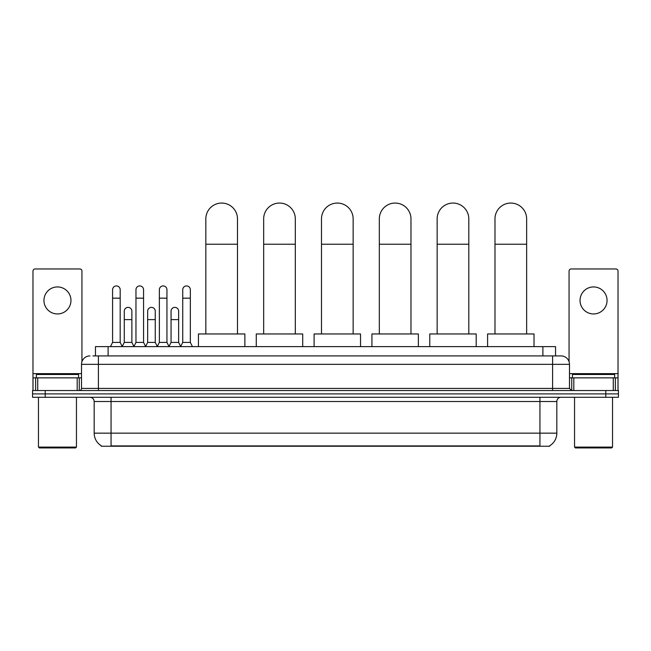<?xml version="1.0" encoding="UTF-8"?>
<svg xmlns="http://www.w3.org/2000/svg" width="651" height="651" viewBox="0 0 651 651"><rect width="100%" height="100%" fill="white"/><g stroke="black" fill="none" stroke-linecap="round" stroke-linejoin="round"><path stroke-width="0.98" d="M95.453 355.91L95.453 346.625L555.547 346.625L555.547 355.91M549.647 445.829L549.647 446.244L101.353 446.244L101.353 445.829M101.483 445.902A14.778 14.778 0 0 1 94.175 433.159L111.061 433.159L111.061 445.902L539.939 445.902L539.939 433.159L556.825 433.159L556.825 401.504A4.223 4.223 0 0 1 561.04 397.281M94.175 433.159L94.175 401.504C93.931 398.941 92.523 397.533 89.96 397.281M549.517 445.902A14.778 14.778 0 0 0 556.825 433.159M45.212 390.527L618.45 390.527L618.45 393.904L32.55 393.904L32.55 397.281L45.212 397.281L45.212 393.904L32.55 393.904L32.55 390.527L45.212 390.527L45.212 393.904L618.45 393.904L618.45 397.281L45.212 397.281M93.109 355.91L561.04 355.91A8.439 8.439 0 0 1 569.487 364.357L569.487 388.419L571.594 390.527M92.914 355.91L98.399 355.91L98.399 364.357L81.513 364.357L81.513 388.419A2.108 2.108 0 0 1 79.406 390.527M89.96 355.91A8.439 8.439 0 0 0 81.513 364.357M569.487 364.357L552.601 364.357L552.601 355.91L561.04 355.91M57.459 286.936A13.508 13.508 0 0 0 43.951 300.445A13.508 13.508 0 0 0 57.459 313.953A13.508 13.508 0 0 0 70.959 300.445A13.508 13.508 0 0 0 57.459 286.936M77.192 390.527L77.192 377.865L37.717 377.865L37.717 390.527M81.936 361.72L81.936 271.068A2.108 2.108 0 0 0 79.829 268.961L35.081 268.961A2.108 2.108 0 0 0 32.973 271.068L32.973 377.865L37.717 377.865M77.192 377.865L81.513 377.865M32.973 390.527L32.973 377.865M75.606 447.937L39.304 447.937L38.458 447.091L76.452 447.091L75.606 447.937M38.458 397.281L38.458 447.091M76.452 397.281L76.452 447.091M78.559 377.865L78.559 374.488L36.35 374.488L36.35 377.865M205.83 333.963L205.83 218.891A15.827 15.827 0 0 1 221.657 203.063A15.827 15.827 0 0 1 237.485 218.891A15.827 15.827 0 0 0 221.657 203.063M237.485 333.963L237.485 218.891M244.874 346.625L244.874 333.963L198.441 333.963L198.441 346.625M263.663 333.963L263.663 218.891A15.827 15.827 0 0 1 279.491 203.063A15.827 15.827 0 0 1 295.318 218.891A15.827 15.827 0 0 0 279.491 203.063M295.318 333.963L295.318 218.891M302.707 346.625L302.707 333.963L256.274 333.963L256.274 346.625M321.488 333.963L321.488 218.891A15.827 15.827 0 0 1 337.316 203.063A15.827 15.827 0 0 1 353.151 218.891A15.827 15.827 0 0 0 337.316 203.063M353.151 333.963L353.151 218.891M360.532 346.625L360.532 333.963L314.099 333.963L314.099 346.625M379.321 333.963L379.321 218.891A15.827 15.827 0 0 1 395.149 203.063A15.827 15.827 0 0 1 410.976 218.891A15.827 15.827 0 0 0 395.149 203.063M410.976 333.963L410.976 218.891M418.365 346.625L418.365 333.963L371.933 333.963L371.933 346.625M437.147 333.963L437.147 218.891A15.827 15.827 0 0 1 452.982 203.063A15.827 15.827 0 0 1 468.81 218.891A15.827 15.827 0 0 0 452.982 203.063M468.81 333.963L468.81 218.891M476.198 346.625L476.198 333.963L429.766 333.963L429.766 346.625M494.98 333.963L494.98 218.891A15.827 15.827 0 0 1 510.807 203.063A15.827 15.827 0 0 1 526.643 218.891A15.827 15.827 0 0 0 510.807 203.063M526.643 333.963L526.643 218.891M534.023 346.625L534.023 333.963L487.591 333.963L487.591 346.625M110.475 346.625L112.582 342.41L120.183 342.41L122.29 346.625M120.183 342.41L120.183 289.728A3.8 3.8 0 0 0 116.383 285.927A3.8 3.8 0 0 1 116.619 285.935M112.582 342.41L112.582 298.166L120.183 298.166M112.582 298.166L112.582 289.728A3.8 3.8 0 0 1 116.383 285.927M133.862 346.625L135.969 342.41L143.57 342.41L145.678 346.625M143.57 342.41L143.57 289.728A3.8 3.8 0 0 0 139.77 285.927A3.8 3.8 0 0 1 140.006 285.935M135.969 342.41L135.969 298.166L143.57 298.166M135.969 298.166L135.969 289.728A3.8 3.8 0 0 1 139.77 285.927M157.241 346.625L159.357 342.41L166.949 342.41L169.065 346.625M166.949 342.41L166.949 289.728A3.8 3.8 0 0 0 163.157 285.927A3.8 3.8 0 0 1 163.393 285.935M159.357 342.41L159.357 298.166L166.949 298.166M159.357 298.166L159.357 289.728A3.8 3.8 0 0 1 163.157 285.927M180.628 346.625L182.736 342.41L190.336 342.41L192.452 346.625M190.336 342.41L190.336 289.728A3.8 3.8 0 0 0 186.536 285.927A3.8 3.8 0 0 1 186.78 285.935M182.736 342.41L182.736 298.166L190.336 298.166M182.736 298.166L182.736 289.728A3.8 3.8 0 0 1 186.536 285.927M122.225 346.503L124.276 342.41L131.876 342.41L133.919 346.503M131.876 342.41L131.876 311.17A3.8 3.8 0 0 0 128.312 307.378A3.8 3.8 0 0 1 131.876 311.17M124.276 342.41L124.276 319.608L131.876 319.608M124.276 319.608L124.276 311.17A3.8 3.8 0 0 1 128.312 307.378M145.612 346.503L147.663 342.41L155.263 342.41L157.306 346.503M155.263 342.41L155.263 311.17A3.8 3.8 0 0 0 151.699 307.378A3.8 3.8 0 0 1 155.263 311.17M147.663 342.41L147.663 319.608L155.263 319.608M147.663 319.608L147.663 311.17A3.8 3.8 0 0 1 151.699 307.378M169 346.503L171.05 342.41L178.643 342.41L180.693 346.503M178.643 342.41L178.643 311.17A3.8 3.8 0 0 0 175.086 307.378A3.8 3.8 0 0 1 178.643 311.17M171.05 342.41L171.05 319.608L178.643 319.608M171.05 319.608L171.05 311.17A3.8 3.8 0 0 1 175.086 307.378M593.541 286.936A13.508 13.508 0 0 0 580.041 300.445A13.508 13.508 0 0 0 593.541 313.953A13.508 13.508 0 0 0 607.049 300.445A13.508 13.508 0 0 0 593.541 286.936M613.283 390.527L613.283 377.865L573.808 377.865L573.808 390.527M613.283 377.865L618.027 377.865L618.027 271.068A2.108 2.108 0 0 0 615.919 268.961L571.171 268.961A2.108 2.108 0 0 0 569.064 271.068L569.064 361.72M569.487 377.865L573.808 377.865M618.027 377.865L618.027 390.527M611.696 447.937L575.394 447.937L574.548 447.091L612.542 447.091L611.696 447.937M574.548 397.281L574.548 447.091M612.542 397.281L612.542 447.091M614.65 377.865L614.65 374.488L572.441 374.488L572.441 377.865M538.247 446.244L538.247 445.829M112.753 446.244L112.753 445.829M108.115 355.91L108.115 346.625M542.885 355.91L542.885 346.625M539.939 397.281L539.939 401.504L94.175 401.504M556.825 401.504L539.939 401.504L539.939 433.159L111.061 433.159L111.061 397.281M605.788 397.281L605.788 390.527M98.399 390.527L98.399 388.419L569.487 388.419M81.513 388.419L98.399 388.419L98.399 364.357L552.601 364.357L552.601 390.527M81.513 373.641L32.973 373.641M79.267 377.865L79.267 390.527M33.006 377.865L33.006 390.527M35.642 390.527L35.642 377.865M205.83 244.223L237.485 244.223M263.663 244.223L295.318 244.223M321.488 244.223L353.151 244.223M379.321 244.223L410.976 244.223M437.147 244.223L468.81 244.223M494.98 244.223L526.643 244.223M618.027 373.641L569.487 373.641M617.994 390.527L617.994 377.865M615.358 377.865L615.358 390.527M571.733 390.527L571.733 377.865"/></g></svg>
